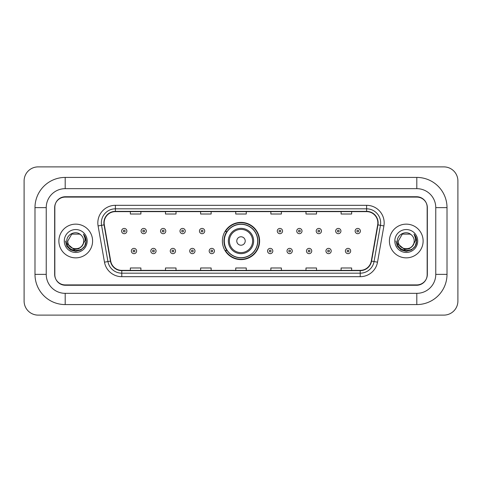 <?xml version="1.0" encoding="UTF-8"?>
<svg xmlns="http://www.w3.org/2000/svg" width="482" height="482" viewBox="0 0 482 482"><rect width="100%" height="100%" fill="white"/><g stroke="black" fill="none" stroke-linecap="round" stroke-linejoin="round"><path stroke-width="0.72" d="M222.383 241A18.617 18.617 0 0 0 241 259.617A18.617 18.617 0 0 0 259.617 241A18.617 18.617 0 0 0 241 222.383A18.617 18.617 0 0 0 222.383 241M226.847 250.483A17.039 17.039 0 0 1 226.847 231.517M416.803 177.424A30.209 30.209 0 0 1 447.013 207.634A30.209 30.209 0 0 0 416.803 177.424L65.197 177.424A30.209 30.209 0 0 0 34.987 207.634L34.987 274.366A30.209 30.209 0 0 0 65.197 304.576L416.803 304.576A30.209 30.209 0 0 0 447.013 274.366L447.013 207.634L435.77 207.634A18.967 18.967 0 0 0 416.803 188.661L65.197 188.661L416.803 188.661L416.803 177.424M416.803 304.576L416.803 293.339L65.197 293.339L416.803 293.339A18.967 18.967 0 0 0 435.77 274.366L435.77 207.634L435.77 274.366L447.013 274.366M34.987 274.366L46.23 274.366L46.23 207.634L46.23 274.366A18.967 18.967 0 0 0 65.197 293.339L65.197 304.576M416.803 197.096L65.197 197.096A10.538 10.538 0 0 0 54.659 207.634L54.659 274.366A10.538 10.538 0 0 0 65.197 284.904L416.803 284.904A10.538 10.538 0 0 0 427.341 274.366L427.341 207.634A10.538 10.538 0 0 0 416.803 197.096M65.197 177.424L65.197 188.661A18.967 18.967 0 0 0 46.23 207.634L34.987 207.634M457.9 180.937A14.05 14.05 0 0 0 443.85 166.886L38.15 166.886A14.05 14.05 0 0 0 24.1 180.937L24.1 301.063A14.05 14.05 0 0 0 38.15 315.114L443.85 315.114A14.05 14.05 0 0 0 457.9 301.063L457.9 180.937M54.834 207.278L54.834 274.722A10.538 10.538 0 0 0 65.371 285.26L416.629 285.26A10.538 10.538 0 0 0 427.166 274.722L427.166 207.278A10.538 10.538 0 0 0 416.629 196.74L65.371 196.74A10.538 10.538 0 0 0 54.834 207.278L54.834 274.722M58.876 241A16.858 16.858 0 0 0 75.734 257.858A16.858 16.858 0 0 0 92.592 241A16.858 16.858 0 0 0 75.734 224.142A16.858 16.858 0 0 0 58.876 241A16.858 16.858 0 0 0 75.734 257.858A16.858 16.858 0 0 0 92.592 241A16.858 16.858 0 0 0 75.734 224.142A16.858 16.858 0 0 0 58.876 241M389.408 241A16.858 16.858 0 0 0 406.266 257.858A16.858 16.858 0 0 0 423.124 241A16.858 16.858 0 0 0 406.266 224.142A16.858 16.858 0 0 0 389.408 241A16.858 16.858 0 0 0 406.266 257.858A16.858 16.858 0 0 0 423.124 241A16.858 16.858 0 0 0 406.266 224.142A16.858 16.858 0 0 0 389.408 241M104.148 222.877A11.243 11.243 0 0 1 115.391 211.634L366.609 211.634A11.243 11.243 0 0 1 377.677 224.829L371.285 261.075A11.243 11.243 0 0 1 360.217 270.366L121.783 270.366A11.243 11.243 0 0 1 110.715 261.075L104.323 224.829A11.243 11.243 0 0 1 104.148 222.877M103.871 222.877A11.52 11.52 0 0 0 104.046 224.877L110.438 261.123A11.52 11.52 0 0 0 121.783 270.643L360.217 270.643A11.52 11.52 0 0 0 371.562 261.123L377.954 224.877A11.52 11.52 0 0 0 366.609 211.357L115.391 211.357A11.52 11.52 0 0 0 103.871 222.877M98.093 225.925A17.563 17.563 0 0 1 115.391 205.314L366.609 205.314A17.563 17.563 0 0 1 383.907 225.925L377.514 262.172A17.563 17.563 0 0 1 360.217 276.686L121.783 276.686A17.563 17.563 0 0 1 104.486 262.172L98.093 225.925L101.557 225.317A14.05 14.05 0 0 1 115.391 208.827L366.609 208.827A14.05 14.05 0 0 1 380.443 225.317L374.056 261.563A14.05 14.05 0 0 1 360.217 273.173L121.783 273.173A14.05 14.05 0 0 1 107.944 261.563L101.557 225.317A14.05 14.05 0 0 1 101.341 222.877M427.166 274.722L427.166 207.278M371.562 261.123L374.056 261.563L380.443 225.317L383.907 225.925M235.734 211.634L235.734 214.014L246.266 214.014L246.266 211.634M200.608 211.634L200.608 214.014L211.146 214.014L211.146 211.634M165.483 211.634L165.483 214.014L176.02 214.014L176.02 211.634M130.357 211.634L130.357 214.014L140.895 214.014L140.895 211.634M270.854 211.634L270.854 214.014L281.392 214.014L281.392 211.634M305.98 211.634L305.98 214.014L316.517 214.014L316.517 211.634M341.105 211.634L341.105 214.014L351.643 214.014L351.643 211.634M246.266 270.366L246.266 267.986L235.734 267.986L235.734 270.366M211.146 270.366L211.146 267.986L200.608 267.986L200.608 270.366M176.02 270.366L176.02 267.986L165.483 267.986L165.483 270.366M140.895 270.366L140.895 267.986L130.357 267.986L130.357 270.366M281.392 270.366L281.392 267.986L270.854 267.986L270.854 270.366M316.517 270.366L316.517 267.986L305.98 267.986L305.98 270.366M351.643 270.366L351.643 267.986L341.105 267.986L341.105 270.366M81.82 246.103C77.602 251.797 67.384 248.152 67.793 241C67.305 251.243 84.163 251.243 83.675 241C84.163 251.243 67.305 251.243 67.793 241L71.764 234.125L79.705 234.125L80.934 234.999C76.066 229.896 66.685 234.101 66.769 241C65.877 253.255 85.754 253.58 86.073 241.596L86.091 241C86.061 238.397 85.194 236.108 83.488 234.138C84.784 236.264 85.242 238.554 84.862 241L81.82 246.103A7.941 7.941 0 0 0 83.675 241C84.163 251.243 67.305 251.243 67.793 241L71.764 234.125M83.675 241A7.941 7.941 0 0 0 80.934 234.999M82.326 245.675L78.741 248.778L74.041 249.435L67.016 243.573M64.281 241A11.454 11.454 0 0 0 75.734 252.454A11.454 11.454 0 0 0 87.188 241A11.454 11.454 0 0 0 75.734 229.546A11.454 11.454 0 0 0 64.281 241M83.488 234.138L86.085 241.301L85.603 237.861L86.085 241.301L85.603 237.861L86.085 241.301L83.567 234.228L86.085 241.301L83.567 234.228L86.091 241L84.699 246.175L80.91 249.965L75.734 251.357L70.559 249.965L66.769 246.175L65.377 241M83.567 234.228L86.085 241.307M245.218 241A4.218 4.218 0 0 0 241 236.783A4.218 4.218 0 0 0 236.783 241A4.218 4.218 0 0 0 241 245.218A4.218 4.218 0 0 0 245.218 241M253.646 241A12.646 12.646 0 0 0 241 228.354A12.646 12.646 0 0 0 228.354 241A12.646 12.646 0 0 0 241 253.646A12.646 12.646 0 0 0 253.646 241A12.646 12.646 0 0 1 241 253.646A12.646 12.646 0 0 1 228.354 241M257.683 241A16.683 16.683 0 0 0 241 224.317A16.683 16.683 0 0 0 224.317 241A16.683 16.683 0 0 0 241 257.683A16.683 16.683 0 0 0 257.683 241M259.268 241A18.268 18.268 0 0 1 225.389 250.483L227.082 250.483A16.84 16.84 0 0 0 252.14 253.628A16.84 16.84 0 0 0 252.14 228.372A16.84 16.84 0 0 0 227.082 231.517L225.389 231.517A18.268 18.268 0 0 1 259.268 241M414.207 241C414.695 251.243 397.837 251.243 398.325 241L402.295 234.125L410.236 234.125L411.465 234.999C406.597 229.896 397.21 234.101 397.301 241C396.409 253.255 416.279 253.58 416.605 241.596L416.623 241C416.593 238.397 415.725 236.108 414.02 234.138C415.315 236.264 415.773 238.554 415.388 241L412.351 246.103A7.941 7.941 0 0 0 414.207 241C414.695 251.243 397.837 251.243 398.325 241L402.295 234.125L410.236 234.125L411.465 234.999A7.941 7.941 0 0 1 414.207 241C414.695 251.243 397.837 251.243 398.325 241C397.909 248.152 408.134 251.797 412.351 246.103M412.857 245.675L409.272 248.778L404.573 249.435L397.548 243.573M394.812 241A11.454 11.454 0 0 0 406.266 252.454A11.454 11.454 0 0 0 417.719 241A11.454 11.454 0 0 0 406.266 229.546A11.454 11.454 0 0 0 394.812 241M414.02 234.138L416.617 241.301L416.135 237.861L416.623 241M395.909 241L397.301 246.175L401.09 249.965L406.266 251.357L411.441 249.965L415.231 246.175L416.623 241L414.098 234.228L416.617 241.301L414.177 234.312M414.098 234.228L416.617 241.307M126.874 231.059A2.633 2.633 0 0 1 124.242 233.692A2.633 2.633 0 0 1 121.609 231.059A2.633 2.633 0 0 1 124.242 228.426A2.633 2.633 0 0 1 126.874 231.059A2.633 2.633 0 0 0 124.242 228.426A2.633 2.633 0 0 0 121.609 231.059M146.335 231.059A2.633 2.633 0 0 1 143.702 233.692A2.633 2.633 0 0 1 141.069 231.059A2.633 2.633 0 0 1 143.702 228.426A2.633 2.633 0 0 1 146.335 231.059A2.633 2.633 0 0 0 143.702 228.426A2.633 2.633 0 0 0 141.069 231.059M165.796 231.059A2.633 2.633 0 0 1 163.163 233.692A2.633 2.633 0 0 1 160.53 231.059A2.633 2.633 0 0 1 163.163 228.426A2.633 2.633 0 0 1 165.796 231.059A2.633 2.633 0 0 0 163.163 228.426A2.633 2.633 0 0 0 160.53 231.059M185.257 231.059A2.633 2.633 0 0 1 182.624 233.692A2.633 2.633 0 0 1 179.985 231.059A2.633 2.633 0 0 1 182.624 228.426A2.633 2.633 0 0 1 185.257 231.059A2.633 2.633 0 0 0 182.624 228.426A2.633 2.633 0 0 0 179.985 231.059M204.717 231.059A2.633 2.633 0 0 1 202.078 233.692A2.633 2.633 0 0 1 199.446 231.059A2.633 2.633 0 0 1 202.078 228.426A2.633 2.633 0 0 1 204.717 231.059A2.633 2.633 0 0 0 202.078 228.426A2.633 2.633 0 0 0 199.446 231.059M282.554 231.059A2.633 2.633 0 0 1 279.922 233.692A2.633 2.633 0 0 1 277.283 231.059A2.633 2.633 0 0 1 279.922 228.426A2.633 2.633 0 0 1 282.554 231.059A2.633 2.633 0 0 0 279.922 228.426A2.633 2.633 0 0 0 277.283 231.059M302.015 231.059A2.633 2.633 0 0 1 299.376 233.692A2.633 2.633 0 0 1 296.743 231.059A2.633 2.633 0 0 1 299.376 228.426A2.633 2.633 0 0 1 302.015 231.059A2.633 2.633 0 0 0 299.376 228.426A2.633 2.633 0 0 0 296.743 231.059M321.47 231.059A2.633 2.633 0 0 1 318.837 233.692A2.633 2.633 0 0 1 316.204 231.059A2.633 2.633 0 0 1 318.837 228.426A2.633 2.633 0 0 1 321.47 231.059A2.633 2.633 0 0 0 318.837 228.426A2.633 2.633 0 0 0 316.204 231.059M340.931 231.059A2.633 2.633 0 0 1 338.298 233.692A2.633 2.633 0 0 1 335.665 231.059A2.633 2.633 0 0 1 338.298 228.426A2.633 2.633 0 0 1 340.931 231.059A2.633 2.633 0 0 0 338.298 228.426A2.633 2.633 0 0 0 335.665 231.059M360.391 231.059A2.633 2.633 0 0 1 357.758 233.692A2.633 2.633 0 0 1 355.126 231.059A2.633 2.633 0 0 1 357.758 228.426A2.633 2.633 0 0 1 360.391 231.059A2.633 2.633 0 0 0 357.758 228.426A2.633 2.633 0 0 0 355.126 231.059M131.339 251.014A2.633 2.633 0 0 1 133.972 248.375A2.633 2.633 0 0 1 136.605 251.014A2.633 2.633 0 0 1 133.972 253.646A2.633 2.633 0 0 1 131.339 251.014A2.633 2.633 0 0 0 133.972 253.646A2.633 2.633 0 0 0 136.605 251.014M150.8 251.014A2.633 2.633 0 0 1 153.433 248.375A2.633 2.633 0 0 1 156.066 251.014A2.633 2.633 0 0 1 153.433 253.646A2.633 2.633 0 0 1 150.8 251.014A2.633 2.633 0 0 0 153.433 253.646A2.633 2.633 0 0 0 156.066 251.014M170.254 251.014A2.633 2.633 0 0 1 172.893 248.375A2.633 2.633 0 0 1 175.526 251.014A2.633 2.633 0 0 1 172.893 253.646A2.633 2.633 0 0 1 170.254 251.014A2.633 2.633 0 0 0 172.893 253.646A2.633 2.633 0 0 0 175.526 251.014M189.715 251.014A2.633 2.633 0 0 1 192.354 248.375A2.633 2.633 0 0 1 194.987 251.014A2.633 2.633 0 0 1 192.354 253.646A2.633 2.633 0 0 1 189.715 251.014A2.633 2.633 0 0 0 192.354 253.646A2.633 2.633 0 0 0 194.987 251.014M209.176 251.014A2.633 2.633 0 0 1 211.809 248.375A2.633 2.633 0 0 1 214.448 251.014A2.633 2.633 0 0 1 211.809 253.646A2.633 2.633 0 0 1 209.176 251.014A2.633 2.633 0 0 0 211.809 253.646A2.633 2.633 0 0 0 214.448 251.014M267.552 251.014A2.633 2.633 0 0 1 270.191 248.375A2.633 2.633 0 0 1 272.824 251.014A2.633 2.633 0 0 1 270.191 253.646A2.633 2.633 0 0 1 267.552 251.014A2.633 2.633 0 0 0 270.191 253.646A2.633 2.633 0 0 0 272.824 251.014M287.013 251.014A2.633 2.633 0 0 1 289.646 248.375A2.633 2.633 0 0 1 292.285 251.014A2.633 2.633 0 0 1 289.646 253.646A2.633 2.633 0 0 1 287.013 251.014A2.633 2.633 0 0 0 289.646 253.646A2.633 2.633 0 0 0 292.285 251.014M306.474 251.014A2.633 2.633 0 0 1 309.107 248.375A2.633 2.633 0 0 1 311.746 251.014A2.633 2.633 0 0 1 309.107 253.646A2.633 2.633 0 0 1 306.474 251.014A2.633 2.633 0 0 0 309.107 253.646A2.633 2.633 0 0 0 311.746 251.014M325.934 251.014A2.633 2.633 0 0 1 328.567 248.375A2.633 2.633 0 0 1 331.2 251.014A2.633 2.633 0 0 1 328.567 253.646A2.633 2.633 0 0 1 325.934 251.014A2.633 2.633 0 0 0 328.567 253.646A2.633 2.633 0 0 0 331.2 251.014M345.395 251.014A2.633 2.633 0 0 1 348.028 248.375A2.633 2.633 0 0 1 350.661 251.014A2.633 2.633 0 0 1 348.028 253.646A2.633 2.633 0 0 1 345.395 251.014A2.633 2.633 0 0 0 348.028 253.646A2.633 2.633 0 0 0 350.661 251.014M366.609 205.314L366.609 211.357M101.557 225.317L104.046 224.877M121.783 276.686L121.783 270.643M360.217 270.643L360.217 276.686M104.486 262.172L110.438 261.123M377.954 224.877L380.443 225.317M115.391 205.314L115.391 211.357M374.056 261.563L377.514 262.172M252.616 241A11.616 11.616 0 0 0 241 229.384A11.616 11.616 0 0 0 229.384 241A11.616 11.616 0 0 0 241 252.616A11.616 11.616 0 0 0 252.616 241M123.362 231.059A0.88 0.88 0 0 0 124.242 231.938A0.88 0.88 0 0 0 125.121 231.059A0.88 0.88 0 0 0 124.242 230.179A0.88 0.88 0 0 0 123.362 231.059M142.823 231.059A0.88 0.88 0 0 0 143.702 231.938A0.88 0.88 0 0 0 144.582 231.059A0.88 0.88 0 0 0 143.702 230.179A0.88 0.88 0 0 0 142.823 231.059M162.283 231.059A0.88 0.88 0 0 0 163.163 231.938A0.88 0.88 0 0 0 164.043 231.059A0.88 0.88 0 0 0 163.163 230.179A0.88 0.88 0 0 0 162.283 231.059M181.744 231.059A0.88 0.88 0 0 0 182.624 231.938A0.88 0.88 0 0 0 183.497 231.059A0.88 0.88 0 0 0 182.624 230.179A0.88 0.88 0 0 0 181.744 231.059M201.205 231.059A0.88 0.88 0 0 0 202.078 231.938A0.88 0.88 0 0 0 202.958 231.059A0.88 0.88 0 0 0 202.078 230.179A0.88 0.88 0 0 0 201.205 231.059M279.042 231.059A0.88 0.88 0 0 0 279.922 231.938A0.88 0.88 0 0 0 280.795 231.059A0.88 0.88 0 0 0 279.922 230.179A0.88 0.88 0 0 0 279.042 231.059M298.503 231.059A0.88 0.88 0 0 0 299.376 231.938A0.88 0.88 0 0 0 300.256 231.059A0.88 0.88 0 0 0 299.376 230.179A0.88 0.88 0 0 0 298.503 231.059M317.957 231.059A0.88 0.88 0 0 0 318.837 231.938A0.88 0.88 0 0 0 319.717 231.059A0.88 0.88 0 0 0 318.837 230.179A0.88 0.88 0 0 0 317.957 231.059M337.418 231.059A0.88 0.88 0 0 0 338.298 231.938A0.88 0.88 0 0 0 339.177 231.059A0.88 0.88 0 0 0 338.298 230.179A0.88 0.88 0 0 0 337.418 231.059M356.879 231.059A0.88 0.88 0 0 0 357.758 231.938A0.88 0.88 0 0 0 358.638 231.059A0.88 0.88 0 0 0 357.758 230.179A0.88 0.88 0 0 0 356.879 231.059M134.852 251.014A0.88 0.88 0 0 0 133.972 250.134A0.88 0.88 0 0 0 133.092 251.014A0.88 0.88 0 0 0 133.972 251.887A0.88 0.88 0 0 0 134.852 251.014M154.312 251.014A0.88 0.88 0 0 0 153.433 250.134A0.88 0.88 0 0 0 152.553 251.014A0.88 0.88 0 0 0 153.433 251.887A0.88 0.88 0 0 0 154.312 251.014M173.767 251.014A0.88 0.88 0 0 0 172.893 250.134A0.88 0.88 0 0 0 172.014 251.014A0.88 0.88 0 0 0 172.893 251.887A0.88 0.88 0 0 0 173.767 251.014M193.228 251.014A0.88 0.88 0 0 0 192.354 250.134A0.88 0.88 0 0 0 191.475 251.014A0.88 0.88 0 0 0 192.354 251.887A0.88 0.88 0 0 0 193.228 251.014M212.689 251.014A0.88 0.88 0 0 0 211.809 250.134A0.88 0.88 0 0 0 210.935 251.014A0.88 0.88 0 0 0 211.809 251.887A0.88 0.88 0 0 0 212.689 251.014M271.065 251.014A0.88 0.88 0 0 0 270.191 250.134A0.88 0.88 0 0 0 269.311 251.014A0.88 0.88 0 0 0 270.191 251.887A0.88 0.88 0 0 0 271.065 251.014M290.526 251.014A0.88 0.88 0 0 0 289.646 250.134A0.88 0.88 0 0 0 288.772 251.014A0.88 0.88 0 0 0 289.646 251.887A0.88 0.88 0 0 0 290.526 251.014M309.986 251.014A0.88 0.88 0 0 0 309.107 250.134A0.88 0.88 0 0 0 308.233 251.014A0.88 0.88 0 0 0 309.107 251.887A0.88 0.88 0 0 0 309.986 251.014M329.447 251.014A0.88 0.88 0 0 0 328.567 250.134A0.88 0.88 0 0 0 327.688 251.014A0.88 0.88 0 0 0 328.567 251.887A0.88 0.88 0 0 0 329.447 251.014M348.908 251.014A0.88 0.88 0 0 0 348.028 250.134A0.88 0.88 0 0 0 347.148 251.014A0.88 0.88 0 0 0 348.028 251.887A0.88 0.88 0 0 0 348.908 251.014"/></g></svg>
